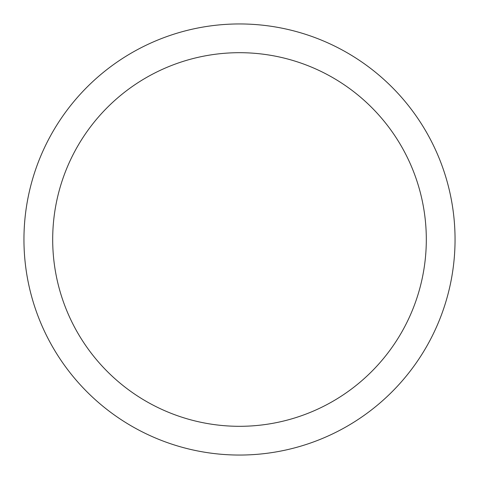 <?xml version="1.0" encoding="UTF-8"?>
<svg xmlns="http://www.w3.org/2000/svg" width="479" height="479" viewBox="0 0 479 479"><rect width="100%" height="100%" fill="white"/><g stroke="black" fill="none" stroke-linecap="round" stroke-linejoin="round"><path stroke-width="0.72" d="M23.95 239.5A215.55 215.55 0 0 0 239.5 455.05A215.55 215.55 0 0 0 455.05 239.5A215.55 215.55 0 0 0 239.5 23.95A215.55 215.55 0 0 0 23.95 239.5M426.31 239.5A186.81 186.81 0 0 1 239.5 426.31A186.81 186.81 0 0 1 52.69 239.5A186.81 186.81 0 0 1 239.5 52.69A186.81 186.81 0 0 1 426.31 239.5"/></g></svg>
